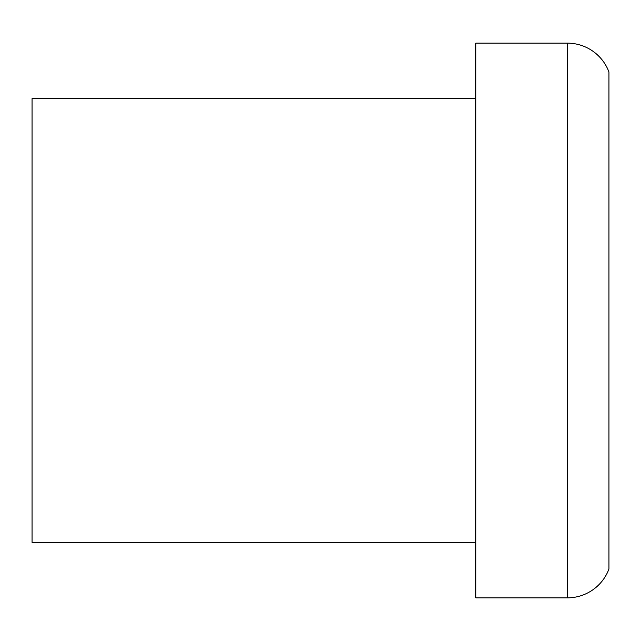 <?xml version="1.0" encoding="UTF-8"?>
<svg xmlns="http://www.w3.org/2000/svg" width="641" height="641" viewBox="0 0 641 641"><rect width="100%" height="100%" fill="white"/><g stroke="black" fill="none" stroke-linecap="round" stroke-linejoin="round"><path stroke-width="0.96" d="M608.95 569.008A44.373 44.373 0 0 1 567.381 597.853L475.822 597.853L475.822 43.147L567.381 43.147L567.381 597.853A44.373 44.373 0 0 0 608.95 569.008L608.95 71.992A44.373 44.373 0 0 0 567.381 43.147L475.822 43.147L475.822 597.853L567.381 597.853L567.381 43.147A44.373 44.373 0 0 1 608.95 71.992L608.95 569.008L608.95 71.992M32.05 542.382L475.822 542.382L32.05 542.382L32.05 98.618L32.05 542.382M475.822 98.618L32.05 98.618L475.822 98.618M32.05 320.5L32.05 506.887L32.05 320.5"/></g></svg>
